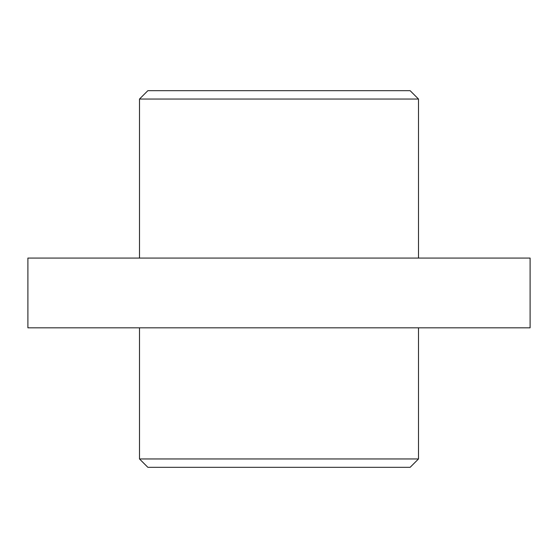 <?xml version="1.0" encoding="UTF-8"?>
<svg xmlns="http://www.w3.org/2000/svg" width="558" height="558" viewBox="0 0 558 558"><rect width="100%" height="100%" fill="white"/><g stroke="black" fill="none" stroke-linecap="round" stroke-linejoin="round"><path stroke-width="0.84" d="M139.5 327.825L139.5 458.955L147.87 467.325L410.13 467.325L418.5 458.955L418.5 327.825M27.9 327.825L530.1 327.825L530.1 258.075L27.9 258.075L27.9 327.825M139.5 458.955L418.5 458.955M418.5 258.075L418.5 99.045L139.5 99.045L139.5 258.075M418.5 99.045L410.13 90.675L147.87 90.675L139.5 99.045"/></g></svg>
